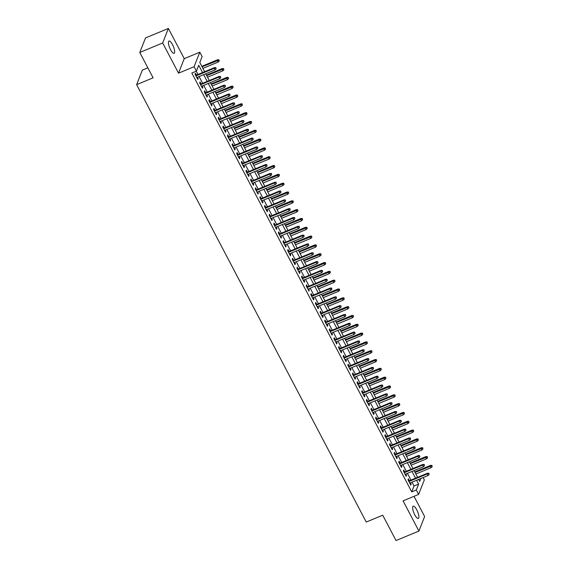 <?xml version="1.0" encoding="UTF-8"?>
<svg xmlns="http://www.w3.org/2000/svg" width="569" height="569" viewBox="0 0 569 569"><rect width="100%" height="100%" fill="white"/><g stroke="black" fill="none" stroke-linecap="round" stroke-linejoin="round"><path stroke-width="0.85" d="M416.75 509.817A6.636 1.963 67.5 0 0 413.215 506.197A6.636 1.963 67.5 0 0 414.773 514.838A6.636 1.963 67.5 0 0 418.3 518.459A6.636 1.963 67.5 0 0 416.75 509.817M172.535 44.666A6.636 1.963 67.5 0 0 169.007 41.046A6.636 1.963 67.5 0 0 170.558 49.688A6.636 1.963 67.5 0 0 174.093 53.308A6.636 1.963 67.5 0 0 172.535 44.666M417.582 477.306L422.042 475.499M423.13 477.576L424.339 479.873L418.62 494.397L416.309 489.987L418.628 484.098L416.615 480.279M147.862 67.839L142.342 70.129L136.624 84.66L366.251 522.036L382.731 515.201L396.038 540.55L418.919 531.055L424.638 516.531L414.019 496.31M136.624 84.66L153.104 77.825L139.789 52.469L145.508 37.945L168.388 28.45L162.67 42.974L178.531 73.181L194.086 66.722L199.804 52.199L202.116 56.608L199.804 62.49L204.641 71.715M178.531 73.181L184.242 58.65L168.388 28.45M184.242 58.65L199.804 52.199M139.789 52.469L162.67 42.974M409.396 480.748L408.378 478.799L407.994 479.781L410.768 485.073L411.152 484.091L410.484 482.818M404.772 471.929L403.748 469.98L403.364 470.961L406.138 476.253L406.522 475.271L405.861 473.998M400.142 463.109L399.118 461.167L398.734 462.149L401.508 467.441L401.899 466.459L401.23 465.186M395.512 454.29L394.488 452.348L394.104 453.329L396.878 458.621L397.269 457.64L396.6 456.366M390.882 445.477L389.857 443.528L389.473 444.51L392.247 449.802L392.638 448.82L391.97 447.547M386.251 436.658L385.227 434.709L384.843 435.69L387.624 440.982L388.008 440.001L387.34 438.727M381.621 427.838L380.597 425.889L380.213 426.871L382.994 432.163L383.378 431.181L382.709 429.915M376.991 419.019L375.967 417.077L375.583 418.059L378.364 423.35L378.748 422.369L378.079 421.096M372.361 410.199L371.344 408.258L370.952 409.239L373.733 414.531L374.118 413.549L373.449 412.276M367.73 401.387L366.713 399.438L366.322 400.42L369.103 405.711L369.487 404.73L368.819 403.457M363.1 392.567L362.083 390.619L361.692 391.6L364.473 396.892L364.857 395.91L364.188 394.637M358.47 383.748L357.453 381.799L357.069 382.781L359.843 388.072L360.227 387.091L359.558 385.825M353.847 374.928L352.823 372.987L352.439 373.968L355.212 379.26L355.597 378.278L354.935 377.005M349.217 366.109L348.192 364.167L347.808 365.149L350.582 370.44L350.973 369.459L350.305 368.186M344.586 357.296L343.562 355.348L343.178 356.329L345.952 361.621L346.343 360.639L345.675 359.366M339.956 348.477L338.932 346.528L338.548 347.51L341.322 352.801L341.713 351.82L341.044 350.547M335.326 339.657L334.302 337.709L333.918 338.69L336.699 343.982L337.083 343L336.414 341.734M330.696 330.838L329.671 328.896L329.287 329.878L332.068 335.169L332.452 334.188L331.784 332.915M326.065 322.026L325.041 320.077L324.657 321.058L327.438 326.35L327.822 325.368L327.154 324.095M321.435 313.206L320.418 311.257L320.027 312.239L322.808 317.53L323.192 316.549L322.523 315.276M316.805 304.387L315.788 302.438L315.397 303.419L318.178 308.711L318.562 307.729L317.893 306.456M312.175 295.567L311.158 293.618L310.766 294.6L313.547 299.891L313.932 298.91L313.263 297.644M307.545 286.748L306.527 284.806L306.143 285.787L308.917 291.079L309.301 290.098L308.64 288.824M302.921 277.935L301.897 275.986L301.513 276.968L304.287 282.26L304.671 281.278L304.01 280.005M298.291 269.116L297.267 267.167L296.883 268.148L299.657 273.44L300.048 272.459L299.379 271.185M293.661 260.296L292.637 258.347L292.253 259.329L295.027 264.621L295.418 263.639L294.749 262.366M289.031 251.477L288.006 249.535L287.622 250.516L290.396 255.801L290.787 254.82L290.119 253.554M284.4 242.657L283.376 240.715L282.992 241.697L285.773 246.989L286.157 246.007L285.489 244.734M279.77 233.845L278.746 231.896L278.362 232.877L281.143 238.169L281.527 237.188L280.858 235.915M275.14 225.025L274.116 223.076L273.732 224.058L276.513 229.35L276.897 228.368L276.228 227.095M270.51 216.206L269.493 214.257L269.101 215.238L271.882 220.53L272.267 219.549L271.598 218.276M265.879 207.386L264.862 205.445L264.471 206.426L267.252 211.711L267.636 210.729L266.968 209.463M261.249 198.567L260.232 196.625L259.841 197.607L262.622 202.898L263.006 201.917L262.337 200.644M256.626 189.754L255.602 187.806L255.218 188.787L257.992 194.079L258.376 193.097L257.714 191.824M251.996 180.935L250.972 178.986L250.588 179.968L253.361 185.259L253.746 184.278L253.084 183.005M247.366 172.115L246.341 170.167L245.957 171.148L248.731 176.44L249.122 175.458L248.454 174.185M242.735 163.296L241.711 161.354L241.327 162.336L244.101 167.62L244.492 166.639L243.824 165.373M238.105 154.476L237.081 152.535L236.697 153.516L239.471 158.808L239.862 157.826L239.193 156.553M233.475 145.664L232.451 143.715L232.067 144.697L234.848 149.988L235.232 149.007L234.563 147.734M228.845 136.845L227.82 134.896L227.436 135.877L230.217 141.169L230.601 140.187L229.933 138.914M224.214 128.025L223.19 126.076L222.806 127.058L225.587 132.349L225.971 131.368L225.303 130.095M219.584 119.206L218.567 117.264L218.176 118.245L220.957 123.53L221.341 122.548L220.672 121.282M214.954 110.386L213.937 108.444L213.546 109.426L216.327 114.718L216.711 113.736L216.042 112.463M210.324 101.574L209.307 99.625L208.915 100.606L211.696 105.898L212.081 104.916L211.412 103.643M205.701 92.754L204.676 90.805L204.292 91.787L207.066 97.079L207.45 96.097L206.789 94.824M201.07 83.935L200.046 81.986L199.662 82.967L202.436 88.259L202.82 87.277L202.159 86.004M202.571 72.576L198.723 65.243L196.405 71.132L191.824 73.031L411.736 491.886L414.047 485.997L412.041 482.178M410.953 480.101L407.411 473.358M406.323 471.281L402.781 464.539M401.693 462.469L398.151 455.719M397.062 453.649L393.52 446.9M392.432 444.83L388.89 438.087M387.802 436.01L384.267 429.268M383.179 427.191L379.637 420.448M378.549 418.379L375.007 411.629M373.918 409.559L370.376 402.809M369.288 400.74L365.746 393.997M364.658 391.92L361.116 385.177M360.028 383.101L356.486 376.358M355.397 374.288L351.855 367.538M350.767 365.469L347.225 358.719M346.137 356.649L342.595 349.907M341.507 347.83L337.972 341.087M336.884 339.01L333.342 332.268M332.253 330.198L328.711 323.448M327.623 321.378L324.081 314.629M322.993 312.559L319.451 305.816M318.363 303.739L314.821 296.997M313.732 294.92L310.19 288.177M309.102 286.107L305.56 279.358M304.472 277.288L300.93 270.538M299.842 268.468L296.3 261.726M295.211 259.649L291.669 252.906M290.581 250.829L287.046 244.087M285.958 242.017L282.416 235.267M281.328 233.198L277.786 226.448M276.698 224.378L273.156 217.635M272.067 215.559L268.525 208.816M267.437 206.739L263.895 199.996M262.807 197.927L259.265 191.177M258.177 189.107L254.635 182.364M253.546 180.288L250.004 173.545M248.916 171.468L245.374 164.726M244.286 162.649L240.744 155.906M239.656 153.836L236.121 147.087M235.033 145.017L231.491 138.274M230.402 136.197L226.86 129.455M225.772 127.378L222.23 120.635M221.142 118.565L217.6 111.816M216.512 109.746L212.97 102.996M211.881 100.926L208.339 94.184M207.251 92.107L203.709 85.364M202.621 83.287L199.079 76.545M197.991 74.475L196.269 71.189M196.44 75.115L195.416 73.173L195.032 74.155L197.806 79.44L198.197 78.458L197.528 77.192M418.62 494.397L403.065 500.855L418.919 531.055M411.736 491.886L416.309 489.987M196.405 71.132L194.086 66.722M418.692 479.418L419.709 481.353L420.818 478.536M205.729 73.785L209.271 80.528M210.359 82.605L213.901 89.347M214.99 91.424L218.532 98.167M219.62 100.236L223.162 106.986M224.25 109.056L227.792 115.806M228.88 117.875L232.422 124.618M233.51 126.695L237.045 133.438M238.134 135.514L241.676 142.257M242.764 144.327L246.306 151.077M247.394 153.146L250.936 159.896M252.024 161.966L255.566 168.709M256.655 170.785L260.197 177.528M261.285 179.605L264.827 186.348M265.915 188.417L269.457 195.167M270.545 197.237L274.087 203.987M275.176 206.056L278.718 212.799M279.806 214.876L283.348 221.618M284.436 223.695L287.971 230.438M289.059 232.508L292.601 239.257M293.689 241.327L297.231 248.077M298.32 250.147L301.862 256.889M302.95 258.966L306.492 265.709M307.58 267.786L311.122 274.528M312.21 276.598L315.752 283.348M316.841 285.418L320.383 292.167M321.471 294.237L325.013 300.98M326.101 303.057L329.643 309.799M330.731 311.876L334.273 318.619M335.361 320.688L338.896 327.438M339.985 329.508L343.527 336.258M344.615 338.327L348.157 345.07M349.245 347.147L352.787 353.89M353.875 355.966L357.417 362.709M358.506 364.779L362.048 371.529M363.136 373.598L366.678 380.348M367.766 382.418L371.308 389.16M372.396 391.237L375.938 397.98M377.027 400.057L380.569 406.799M381.657 408.869L385.199 415.619M386.287 417.689L389.822 424.438M390.91 426.508L394.452 433.251M395.54 435.328L399.082 442.07M400.171 444.147L403.713 450.89M404.801 452.96L408.343 459.709M409.431 461.779L412.973 468.529M414.061 470.599L417.603 477.341M415.526 478.202L411.992 471.459M410.903 469.382L407.361 462.64M406.273 460.57L402.731 453.82M401.643 451.75L398.101 445.001M397.013 442.931L393.471 436.188M392.382 434.111L388.84 427.369M387.752 425.292L384.21 418.549M383.122 416.48L379.58 409.73M378.492 407.66L374.95 400.91M373.861 398.841L370.319 392.098M369.231 390.021L365.689 383.278M364.601 381.202L361.066 374.459M359.978 372.389L356.436 365.639M355.348 363.57L351.806 356.82M350.717 354.75L347.175 348.008M346.087 345.931L342.545 339.188M341.457 337.111L337.915 330.369M336.827 328.299L333.285 321.549M332.196 319.479L328.654 312.73M327.566 310.66L324.024 303.917M322.936 301.84L319.394 295.098M318.306 293.021L314.764 286.278M313.675 284.208L310.141 277.459M309.052 275.389L305.51 268.646M304.422 266.569L300.88 259.827M299.792 257.75L296.25 251.007M295.162 248.93L291.62 242.188M290.531 240.118L286.989 233.368M285.901 231.299L282.359 224.556M281.271 222.479L277.729 215.736M276.641 213.66L273.099 206.917M272.01 204.847L268.468 198.097M267.38 196.028L263.845 189.278M262.757 187.208L259.215 180.465M258.127 178.389L254.585 171.646M253.497 169.569L249.955 162.826M248.866 160.757L245.324 154.007M244.236 151.937L240.694 145.187M239.606 143.118L236.064 136.375M234.976 134.298L231.434 127.556M230.345 125.479L226.803 118.736M225.715 116.666L222.173 109.917M221.085 107.847L217.543 101.097M216.455 99.027L212.92 92.285M211.832 90.208L208.29 83.465M207.201 81.388L203.659 74.646M414.047 485.997L418.628 484.098M197.457 78.771L198.197 78.458M202.08 87.583L202.82 87.277M206.711 96.403L207.45 96.097M211.341 105.222L212.081 104.916M215.971 114.042L216.711 113.736M220.601 122.861L221.341 122.548M225.232 131.674L225.971 131.368M229.862 140.493L230.601 140.187M234.492 149.313L235.232 149.007M239.122 158.132L239.862 157.826M243.752 166.952L244.492 166.639M248.383 175.764L249.122 175.458M253.006 184.584L253.746 184.278M257.636 193.403L258.376 193.097M262.266 202.223L263.006 201.917M266.897 211.042L267.636 210.729M271.527 219.854L272.267 219.549M276.157 228.674L276.897 228.368M280.787 237.493L281.527 237.188M285.418 246.313L286.157 246.007M290.048 255.132L290.787 254.82M294.678 263.945L295.418 263.639M299.301 272.764L300.048 272.459M303.931 281.584L304.671 281.278M308.562 290.403L309.301 290.098M313.192 299.223L313.932 298.91M317.822 308.035L318.562 307.729M322.452 316.855L323.192 316.549M327.083 325.674L327.822 325.368M331.713 334.494L332.452 334.188M336.343 343.313L337.083 343M340.973 352.126L341.713 351.82M345.603 360.945L346.343 360.639M350.227 369.765L350.973 369.459M354.857 378.584L355.597 378.278M359.487 387.404L360.227 387.091M364.117 396.216L364.857 395.91M368.748 405.036L369.487 404.73M373.378 413.855L374.118 413.549M378.008 422.675L378.748 422.369M382.638 431.494L383.378 431.181M387.269 440.306L388.008 440.001M391.899 449.126L392.638 448.82M396.529 457.945L397.269 457.64M401.152 466.765L401.899 466.459M405.782 475.577L406.522 475.271M410.413 484.397L411.152 484.091M215.708 68.01L216.17 68.892L215.864 67.619L214.271 68.308L215.103 69.895L196.789 77.498M195.949 75.912L214.271 68.308L214.549 67.604L195.7 75.421M215.864 67.619L214.549 67.604M215.103 69.895L216.17 68.892M219.257 61.039L218.951 59.766L219.257 61.039L218.19 62.042L217.358 60.456L217.635 59.752L201.81 66.317M218.795 60.158L202.066 66.801M218.19 62.042L202.898 68.394M217.635 59.752L218.951 59.766M220.338 76.829L220.8 77.711L220.495 76.438L218.901 77.128L219.734 78.714L201.419 86.317M200.58 84.724L218.901 77.128L219.179 76.417L200.331 84.24M220.495 76.438L219.179 76.417M219.734 78.714L220.8 77.711M224.968 85.649L225.431 86.531L225.118 85.258L223.532 85.947L224.364 87.534L206.042 95.13M205.21 93.544L223.532 85.947L223.809 85.236L204.954 93.06M225.118 85.258L223.809 85.236M224.364 87.534L225.431 86.531M229.599 94.468L230.061 95.35L229.748 94.07L228.162 94.76L228.994 96.353L210.672 103.949M209.84 102.363L228.162 94.76L228.439 94.056L209.584 101.879M229.748 94.07L228.439 94.056M228.994 96.353L230.061 95.35M234.229 103.281L234.691 104.163L234.378 102.889L232.792 103.579L233.624 105.165L215.302 112.769M214.47 111.183L232.792 103.579L233.07 102.875L214.214 110.699M234.378 102.889L233.07 102.875M233.624 105.165L234.691 104.163M223.887 69.859L223.581 68.586L223.887 69.859L222.82 70.862L221.988 69.276L222.266 68.572L206.44 75.136M223.425 68.977L206.696 75.62M222.82 70.862L207.529 77.206M222.266 68.572L223.581 68.586M228.518 78.678L228.212 77.405L228.518 78.678L227.451 79.681L226.618 78.095L226.896 77.384L211.071 83.956M228.055 77.797L211.327 84.44M227.451 79.681L212.159 86.026M226.896 77.384L228.212 77.405M233.148 87.498L232.842 86.218L233.148 87.498L232.081 88.501L231.249 86.908L231.526 86.204L215.701 92.768M232.685 86.616L215.95 93.259M232.081 88.501L216.789 94.845M231.526 86.204L232.842 86.218M237.778 96.31L237.472 95.037L237.778 96.31L236.711 97.313L235.879 95.727L236.156 95.023L220.324 101.588M237.316 95.428L220.58 102.079M236.711 97.313L221.412 103.665M236.156 95.023L237.472 95.037M238.852 112.1L239.321 112.982L239.008 111.709L237.415 112.399L238.255 113.985L219.933 121.588M219.101 120.002L237.415 112.399L237.7 111.695L218.845 119.511M239.008 111.709L237.7 111.695M238.255 113.985L239.321 112.982M242.408 105.13L242.102 103.857L242.408 105.13L241.341 106.133L240.509 104.547L240.787 103.843L224.954 110.407M241.946 104.248L225.21 110.891M241.341 106.133L226.042 112.484M240.787 103.843L242.102 103.857M243.482 120.92L243.945 121.802L243.639 120.528L242.045 121.218L242.885 122.804L224.563 130.408M223.731 128.814L242.045 121.218L242.323 120.507L223.475 128.331M243.639 120.528L242.323 120.507M242.885 122.804L243.945 121.802M247.038 113.949L246.726 112.676L247.038 113.949L245.972 114.952L245.139 113.366L245.417 112.655L229.584 119.227M246.576 113.067L229.84 119.71M245.972 114.952L230.673 121.297M245.417 112.655L246.726 112.676M248.112 129.739L248.575 130.621L248.269 129.348L246.676 130.038L247.508 131.624L229.193 139.22M228.361 137.634L246.676 130.038L246.953 129.327L228.105 137.15M248.269 129.348L246.953 129.327M247.508 131.624L248.575 130.621M251.669 122.769L251.356 121.496L251.669 122.769L250.602 123.772L249.77 122.186L250.047 121.474L234.215 128.046M251.206 121.887L234.471 128.53M250.602 123.772L235.303 130.116M250.047 121.474L251.356 121.496M252.743 138.559L253.205 139.441L252.899 138.16L251.306 138.85L252.138 140.443L233.823 148.04M232.991 146.453L251.306 138.85L251.583 138.146L232.735 145.97M252.899 138.16L251.583 138.146M252.138 140.443L253.205 139.441M256.299 131.588L255.986 130.308L256.299 131.588L255.232 132.591L254.4 130.998L254.677 130.294L238.845 136.859M255.837 130.706L239.101 137.349M255.232 132.591L239.933 138.936M254.677 130.294L255.986 130.308M257.373 147.371L257.835 148.253L257.529 146.98L255.936 147.67L256.768 149.256L238.454 156.859M237.622 155.273L255.936 147.67L256.214 146.966L237.365 154.789M257.529 146.98L256.214 146.966M256.768 149.256L257.835 148.253M260.929 140.401L260.616 139.128L260.929 140.401L259.862 141.404L259.023 139.818L259.308 139.113L243.475 145.678M260.46 139.519L243.731 146.169M259.862 141.404L244.563 147.755M259.308 139.113L260.616 139.128M262.003 156.191L262.465 157.072L262.16 155.799L260.566 156.489L261.399 158.075L243.084 165.679M242.252 164.092L260.566 156.489L260.844 155.785L241.996 163.602M262.16 155.799L260.844 155.785M261.399 158.075L262.465 157.072M265.552 149.22L265.246 147.947L265.552 149.22L264.493 150.223L263.653 148.637L263.931 147.933L248.105 154.498M265.09 148.338L248.361 154.981M264.493 150.223L249.194 156.575M263.931 147.933L265.246 147.947M266.633 165.01L267.096 165.892L266.79 164.619L265.197 165.309L266.029 166.895L247.714 174.498M246.875 172.905L265.197 165.309L265.474 164.597L246.626 172.421M266.79 164.619L265.474 164.597M266.029 166.895L267.096 165.892M270.183 158.04L269.877 156.767L270.183 158.04L269.116 159.043L268.284 157.457L268.561 156.745L252.736 163.317M269.72 157.158L252.992 163.801M269.116 159.043L253.824 165.387M268.561 156.745L269.877 156.767M271.264 173.83L271.726 174.711L271.42 173.438L269.827 174.128L270.659 175.714L252.344 183.31M251.505 181.724L269.827 174.128L270.104 173.417L251.256 181.241M271.42 173.438L270.104 173.417M270.659 175.714L271.726 174.711M274.813 166.859L274.507 165.586L274.813 166.859L273.746 167.862L272.914 166.276L273.191 165.565L257.366 172.137M274.35 165.977L257.622 172.62M273.746 167.862L258.454 174.206M273.191 165.565L274.507 165.586M279.443 175.679L279.137 174.399L279.443 175.679L278.376 176.682L277.544 175.088L277.821 174.384L261.996 180.949M278.981 174.797L262.252 181.44M278.376 176.682L263.084 183.026M277.821 174.384L279.137 174.399M284.073 184.491L283.767 183.218L284.073 184.491L283.006 185.494L282.174 183.908L282.452 183.204L266.626 189.769M283.611 183.609L266.875 190.259M283.006 185.494L267.714 191.845M282.452 183.204L283.767 183.218M275.894 182.649L276.356 183.524L276.043 182.251L274.457 182.941L275.289 184.534L256.968 192.13M256.135 190.544L274.457 182.941L274.735 182.236L255.879 190.06M276.043 182.251L274.735 182.236M275.289 184.534L276.356 183.524M280.524 191.461L280.986 192.343L280.673 191.07L279.087 191.76L279.92 193.346L261.598 200.949M260.766 199.363L279.087 191.76L279.365 191.056L260.51 198.88M280.673 191.07L279.365 191.056M279.92 193.346L280.986 192.343M285.154 200.281L285.617 201.163L285.304 199.89L283.718 200.58L284.55 202.166L266.228 209.769M265.396 208.183L283.718 200.58L283.995 199.875L265.14 207.692M285.304 199.89L283.995 199.875M284.55 202.166L285.617 201.163M288.703 193.311L288.398 192.038L288.703 193.311L287.637 194.314L286.804 192.727L287.082 192.023L271.249 198.588M288.241 192.429L271.505 199.072M287.637 194.314L272.338 200.658M287.082 192.023L288.398 192.038M289.777 209.1L290.247 209.982L289.934 208.709L288.341 209.399L289.18 210.985L270.858 218.588M270.026 216.995L288.341 209.399L288.625 208.688L269.77 216.512M289.934 208.709L288.625 208.688M289.18 210.985L290.247 209.982M293.334 202.13L293.028 200.857L293.334 202.13L292.267 203.133L291.435 201.547L291.712 200.836L275.88 207.408M292.871 201.248L276.136 207.891M292.267 203.133L276.968 209.477M291.712 200.836L293.028 200.857M294.408 217.92L294.87 218.802L294.564 217.529L292.971 218.219L293.81 219.805L275.488 227.401M274.656 225.815L292.971 218.219L293.248 217.507L274.4 225.331M294.564 217.529L293.248 217.507M293.81 219.805L294.87 218.802M297.964 210.95L297.651 209.677L297.964 210.95L296.897 211.953L296.065 210.366L296.342 209.655L280.51 216.227M297.502 210.068L280.766 216.711M296.897 211.953L281.598 218.297M296.342 209.655L297.651 209.677M299.038 226.739L299.5 227.614L299.194 226.341L297.601 227.031L298.433 228.624L280.119 236.22M279.287 234.634L297.601 227.031L297.879 226.327L279.03 234.151M299.194 226.341L297.879 226.327M298.433 228.624L299.5 227.614M302.594 219.762L302.281 218.489L302.594 219.762L301.527 220.772L300.695 219.179L300.973 218.475L285.14 225.04M302.132 218.887L285.396 225.53M301.527 220.772L286.228 227.116M300.973 218.475L302.281 218.489M303.668 235.552L304.131 236.434L303.825 235.161L302.231 235.851L303.064 237.437L284.749 245.04M283.917 243.454L302.231 235.851L302.509 235.146L283.661 242.97M303.825 235.161L302.509 235.146M303.064 237.437L304.131 236.434M307.224 228.582L306.911 227.308L307.224 228.582L306.158 229.584L305.325 227.998L305.603 227.294L289.77 233.859M306.762 227.7L290.026 234.35M306.158 229.584L290.859 235.936M305.603 227.294L306.911 227.308M308.298 244.371L308.761 245.253L308.455 243.98L306.862 244.67L307.694 246.256L289.379 253.859M288.547 252.273L306.862 244.67L307.139 243.966L288.291 251.783M308.455 243.98L307.139 243.966M307.694 246.256L308.761 245.253M311.855 237.401L311.542 236.128L311.855 237.401L310.788 238.404L309.949 236.818L310.233 236.114L294.401 242.679M311.385 236.519L294.657 243.162M310.788 238.404L295.489 244.748M310.233 236.114L311.542 236.128M312.929 253.191L313.391 254.073L313.085 252.8L311.492 253.489L312.324 255.076L294.009 262.679M293.177 261.086L311.492 253.489L311.769 252.778L292.921 260.602M313.085 252.8L311.769 252.778M312.324 255.076L313.391 254.073M316.478 246.221L316.172 244.947L316.478 246.221L315.418 247.223L314.579 245.637L314.856 244.926L299.031 251.498M316.015 245.339L299.287 251.982M315.418 247.223L300.119 253.568M314.856 244.926L316.172 244.947M317.559 262.01L318.021 262.892L317.715 261.612L316.122 262.309L316.954 263.895L298.64 271.491M297.8 269.905L316.122 262.309L316.4 261.598L297.551 269.422M317.715 261.612L316.4 261.598M316.954 263.895L318.021 262.892M321.108 255.04L320.802 253.767L321.108 255.04L320.041 256.043L319.209 254.457L319.486 253.746L303.661 260.317M320.646 254.158L303.917 260.801M320.041 256.043L304.749 262.387M319.486 253.746L320.802 253.767M322.189 270.823L322.651 271.705L322.346 270.431L320.752 271.121L321.585 272.715L303.27 280.311M302.431 278.725L320.752 271.121L321.03 270.417L302.182 278.241M322.346 270.431L321.03 270.417M321.585 272.715L322.651 271.705M326.819 279.642L327.282 280.524L326.969 279.251L325.383 279.941L326.215 281.527L307.893 289.13M307.061 287.544L325.383 279.941L325.66 279.237L306.805 287.061M326.969 279.251L325.66 279.237M326.215 281.527L327.282 280.524M331.45 288.462L331.912 289.344L331.599 288.07L330.013 288.76L330.845 290.346L312.523 297.95M311.691 296.364L330.013 288.76L330.29 288.056L311.435 295.873M331.599 288.07L330.29 288.056M330.845 290.346L331.912 289.344M325.738 263.852L325.432 262.579L325.738 263.852L324.671 264.862L323.839 263.269L324.117 262.565L308.291 269.13M325.276 262.978L308.547 269.621M324.671 264.862L309.38 271.207M324.117 262.565L325.432 262.579M330.369 272.672L330.063 271.399L330.369 272.672L329.302 273.675L328.469 272.089L328.747 271.385L312.922 277.949M329.906 271.79L313.17 278.433M329.302 273.675L314.01 280.026M328.747 271.385L330.063 271.399M334.999 281.491L334.693 280.218L334.999 281.491L333.932 282.494L333.1 280.908L333.377 280.204L317.552 286.769M334.536 280.609L317.801 287.253M333.932 282.494L318.64 288.839M333.377 280.204L334.693 280.218M336.08 297.281L336.542 298.163L336.229 296.89L334.643 297.58L335.475 299.166L317.153 306.769M316.321 305.176L334.643 297.58L334.921 296.869L316.065 304.692M336.229 296.89L334.921 296.869M335.475 299.166L336.542 298.163M339.629 290.311L339.323 289.038L339.629 290.311L338.562 291.314L337.73 289.728L338.007 289.016L322.175 295.588M339.167 289.429L322.431 296.072M338.562 291.314L323.263 297.658M338.007 289.016L339.323 289.038M340.703 306.101L341.172 306.983L340.859 305.702L339.266 306.399L340.106 307.985L321.784 315.582M320.952 313.996L339.266 306.399L339.551 305.688L320.696 313.512M340.859 305.702L339.551 305.688M340.106 307.985L341.172 306.983M344.259 299.13L343.953 297.85L344.259 299.13L343.192 300.133L342.36 298.547L342.638 297.836L326.805 304.408M343.797 298.248L327.061 304.892M343.192 300.133L327.893 306.478M342.638 297.836L343.953 297.85M345.333 314.913L345.796 315.795L345.49 314.522L343.896 315.212L344.736 316.805L326.414 324.401M325.582 322.815L343.896 315.212L344.174 314.508L325.326 322.331M345.49 314.522L344.174 314.508M344.736 316.805L345.796 315.795M348.889 307.943L348.577 306.67L348.889 307.943L347.823 308.953L346.99 307.36L347.268 306.655L331.435 313.22M348.427 307.061L331.691 313.711M347.823 308.953L332.524 315.297M347.268 306.655L348.577 306.67M349.963 323.733L350.426 324.615L350.12 323.341L348.527 324.031L349.359 325.617L331.044 333.221M330.212 331.635L348.527 324.031L348.804 323.327L329.956 331.144M350.12 323.341L348.804 323.327M349.359 325.617L350.426 324.615M353.52 316.762L353.207 315.489L353.52 316.762L352.453 317.765L351.621 316.179L351.898 315.475L336.066 322.04M353.057 315.88L336.322 322.523M352.453 317.765L337.154 324.117M351.898 315.475L353.207 315.489M354.594 332.552L355.056 333.434L354.75 332.161L353.157 332.851L353.989 334.437L335.674 342.04M334.842 340.454L353.157 332.851L353.434 332.147L334.586 339.963M354.75 332.161L353.434 332.147M353.989 334.437L355.056 333.434M359.224 341.372L359.686 342.254L359.38 340.98L357.787 341.67L358.619 343.256L340.305 350.86M339.473 349.266L357.787 341.67L358.065 340.959L339.216 348.783M359.38 340.98L358.065 340.959M358.619 343.256L359.686 342.254M363.854 350.191L364.316 351.073L364.011 349.793L362.417 350.49L363.25 352.076L344.935 359.672M344.103 358.086L362.417 350.49L362.695 349.779L343.847 357.602M364.011 349.793L362.695 349.779M363.25 352.076L364.316 351.073M358.15 325.582L357.837 324.309L358.15 325.582L357.083 326.585L356.251 324.999L356.528 324.294L340.696 330.859M357.688 324.7L340.952 331.343M357.083 326.585L341.784 332.929M356.528 324.294L357.837 324.309M362.78 334.401L362.467 333.128L362.78 334.401L361.713 335.404L360.874 333.818L361.159 333.107L345.326 339.679M362.311 333.519L345.582 340.162M361.713 335.404L346.414 341.749M361.159 333.107L362.467 333.128M367.403 343.221L367.097 341.941L367.403 343.221L366.336 344.224L365.504 342.638L365.782 341.926L349.956 348.498M366.941 342.339L350.212 348.982M366.336 344.224L351.045 350.568M365.782 341.926L367.097 341.941M368.484 359.003L368.947 359.885L368.641 358.612L367.048 359.302L367.88 360.895L349.565 368.492M348.726 366.905L367.048 359.302L367.325 358.598L348.477 366.422M368.641 358.612L367.325 358.598M367.88 360.895L368.947 359.885M372.034 352.033L371.728 350.76L372.034 352.033L370.967 353.043L370.135 351.45L370.412 350.746L354.587 357.311M371.571 351.151L354.843 357.801M370.967 353.043L355.675 359.388M370.412 350.746L371.728 350.76M373.115 367.823L373.577 368.705L373.271 367.432L371.678 368.122L372.51 369.708L354.195 377.311M353.356 375.725L371.678 368.122L371.955 367.418L353.107 375.234M373.271 367.432L371.955 367.418M372.51 369.708L373.577 368.705M376.664 360.853L376.358 359.58L376.664 360.853L375.597 361.856L374.765 360.269L375.042 359.565L359.217 366.13M376.201 359.971L359.473 366.614M375.597 361.856L360.305 368.207M375.042 359.565L376.358 359.58M377.745 376.642L378.207 377.524L377.894 376.251L376.308 376.941L377.14 378.527L358.819 386.131M357.986 384.544L376.308 376.941L376.586 376.237L357.73 384.054M377.894 376.251L376.586 376.237M377.14 378.527L378.207 377.524M381.294 369.672L380.988 368.399L381.294 369.672L380.227 370.675L379.395 369.089L379.672 368.385L363.847 374.95M380.832 368.79L364.096 375.433M380.227 370.675L364.935 377.019M379.672 368.385L380.988 368.399M382.375 385.462L382.837 386.344L382.524 385.071L380.938 385.761L381.771 387.347L363.449 394.95M362.617 393.357L380.938 385.761L381.216 385.049L362.361 392.873M382.524 385.071L381.216 385.049M381.771 387.347L382.837 386.344M385.924 378.492L385.618 377.219L385.924 378.492L384.857 379.495L384.025 377.908L384.303 377.197L368.477 383.769M385.462 377.61L368.726 384.253M384.857 379.495L369.566 385.839M384.303 377.197L385.618 377.219M387.005 394.281L387.468 395.163L387.155 393.883L385.569 394.58L386.401 396.166L368.079 403.762M367.247 402.176L385.569 394.58L385.846 393.869L366.991 401.693M387.155 393.883L385.846 393.869M386.401 396.166L387.468 395.163M390.554 387.311L390.249 386.031L390.554 387.311L389.488 388.314L388.655 386.728L388.933 386.017L373.1 392.589M390.092 386.429L373.356 393.072M389.488 388.314L374.189 394.658M388.933 386.017L390.249 386.031M391.628 403.094L392.098 403.976L391.785 402.703L390.192 403.393L391.031 404.986L372.709 412.582M371.877 410.996L390.192 403.393L390.476 402.688L371.621 410.512M391.785 402.703L390.476 402.688M391.031 404.986L392.098 403.976M395.185 396.124L394.879 394.85L395.185 396.124L394.118 397.134L393.286 395.54L393.563 394.836L377.731 401.401M394.722 395.242L377.987 401.892M394.118 397.134L378.819 403.478M393.563 394.836L394.879 394.85M396.259 411.913L396.721 412.795L396.415 411.522L394.822 412.212L395.654 413.798L377.339 421.401M376.507 419.815L394.822 412.212L395.099 411.508L376.251 419.325M396.415 411.522L395.099 411.508M395.654 413.798L396.721 412.795M399.815 404.943L399.502 403.67L399.815 404.943L398.748 405.946L397.916 404.36L398.193 403.656L382.361 410.221M399.353 404.061L382.617 410.704M398.748 405.946L383.449 412.297M398.193 403.656L399.502 403.67M400.889 420.733L401.351 421.615L401.045 420.342L399.452 421.032L400.284 422.618L381.97 430.221M381.138 428.635L399.452 421.032L399.73 420.327L380.881 428.144M401.045 420.342L399.73 420.327M400.284 422.618L401.351 421.615M404.445 413.763L404.132 412.489L404.445 413.763L403.378 414.765L402.546 413.179L402.824 412.475L386.991 419.04M403.983 412.881L387.247 419.524M403.378 414.765L388.079 421.11M402.824 412.475L404.132 412.489M405.519 429.552L405.981 430.434L405.676 429.161L404.082 429.851L404.915 431.437L386.6 439.033M385.768 437.447L404.082 429.851L404.36 429.14L385.512 436.964M405.676 429.161L404.36 429.14M404.915 431.437L405.981 430.434M409.075 422.582L408.762 421.309L409.075 422.582L408.009 423.585L407.169 421.999L407.454 421.288L391.621 427.86M408.613 421.7L391.877 428.343M408.009 423.585L392.71 429.929M407.454 421.288L408.762 421.309M410.149 438.372L410.612 439.254L410.306 437.974L408.713 438.671L409.545 440.257L391.23 447.853M390.398 446.267L408.713 438.671L408.99 437.959L390.142 445.783M410.306 437.974L408.99 437.959M409.545 440.257L410.612 439.254M413.706 431.402L413.393 430.121L413.706 431.402L412.639 432.404L411.8 430.818L412.077 430.107L396.252 436.679M413.236 430.52L396.508 437.163M412.639 432.404L397.34 438.749M412.077 430.107L413.393 430.121M414.78 447.184L415.242 448.066L414.936 446.793L413.343 447.483L414.175 449.069L395.86 456.672M395.028 455.086L413.343 447.483L413.62 446.779L394.772 454.603M414.936 446.793L413.62 446.779M414.175 449.069L415.242 448.066M418.329 440.214L418.023 438.941L418.329 440.214L417.262 441.224L416.43 439.631L416.707 438.927L400.882 445.491M417.866 439.332L401.138 445.982M417.262 441.224L401.97 447.568M416.707 438.927L418.023 438.941M419.41 456.004L419.872 456.886L419.566 455.613L417.973 456.302L418.805 457.889L400.491 465.492M399.651 463.906L417.973 456.302L418.251 455.598L399.402 463.415M419.566 455.613L418.251 455.598M418.805 457.889L419.872 456.886M422.959 449.033L422.653 447.76L422.959 449.033L421.892 450.036L421.06 448.45L421.337 447.746L405.512 454.311M422.497 448.152L405.768 454.795M421.892 450.036L406.6 456.388M421.337 447.746L422.653 447.76M424.04 464.823L424.502 465.705L424.197 464.432L422.603 465.122L423.436 466.708L405.114 474.311M404.282 472.725L422.603 465.122L422.881 464.418L404.026 472.234M424.197 464.432L422.881 464.418M423.436 466.708L424.502 465.705M427.589 457.853L427.283 456.58L427.589 457.853L426.522 458.856L425.69 457.27L425.968 456.566L410.142 463.13M427.127 456.971L410.398 463.614M426.522 458.856L411.231 465.2M425.968 456.566L427.283 456.58M428.67 473.643L429.133 474.525L428.82 473.252L427.234 473.941L428.066 475.528L409.744 483.124M408.912 481.538L427.234 473.941L427.511 473.23L408.656 481.054M428.82 473.252L427.511 473.23M428.066 475.528L429.133 474.525M432.22 466.672L431.914 465.399L432.22 466.672L431.153 467.675L430.32 466.089L430.598 465.378L414.773 471.95M431.757 465.791L415.021 472.434M431.153 467.675L415.861 474.02M430.598 465.378L431.914 465.399"/></g></svg>
